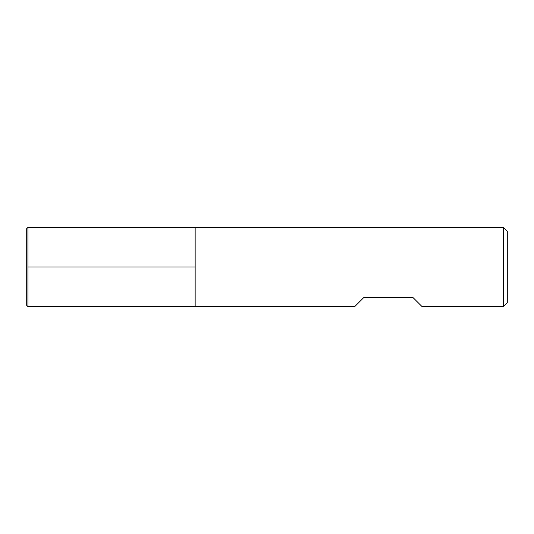 <?xml version="1.0" encoding="UTF-8"?>
<svg xmlns="http://www.w3.org/2000/svg" width="534" height="534" viewBox="0 0 534 534"><rect width="100%" height="100%" fill="white"/><g stroke="black" fill="none" stroke-linecap="round" stroke-linejoin="round"><path stroke-width="0.8" d="M503.335 306.636L503.335 227.364L195.157 227.364L195.157 306.636L195.157 227.364L27.942 227.364L27.942 306.636L354.696 306.636L363.614 297.718L413.162 297.718L422.08 306.636L503.335 306.636L507.3 302.671L507.3 231.329L503.335 227.364M27.942 227.364L26.7 228.599L26.7 305.401L27.942 306.636M27.942 267L195.157 267"/></g></svg>
